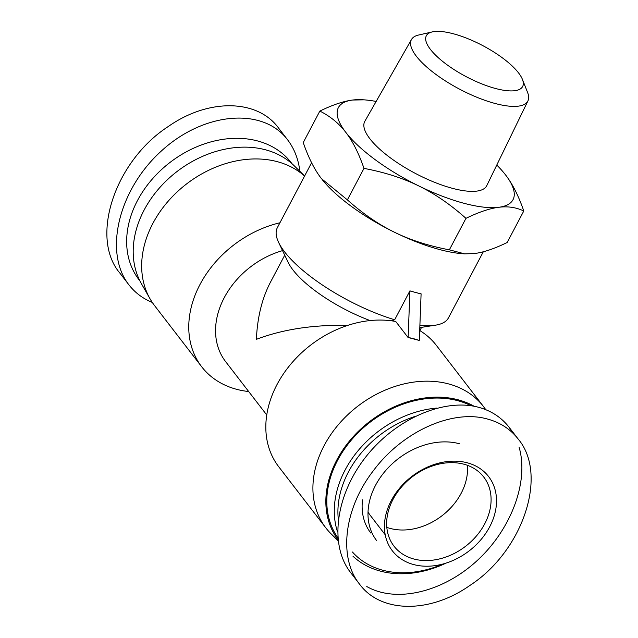 <?xml version="1.0" encoding="UTF-8"?>
<svg xmlns="http://www.w3.org/2000/svg" width="638" height="638" viewBox="0 0 638 638"><rect width="100%" height="100%" fill="white"/><g stroke="black" fill="none" stroke-linecap="round" stroke-linejoin="round"><path stroke-width="0.96" d="M432.317 31.9L418.608 35.026A65.834 21.285 27.8 0 0 411.486 39.492A65.834 21.285 27.8 0 0 459.679 89.216A65.834 21.285 27.8 0 0 527.937 100.892A65.834 21.285 27.8 0 0 527.594 92.486L522.434 79.415A54.429 17.601 -152.2 0 1 466.274 76.712A54.429 17.601 -152.2 0 1 432.317 31.9A54.429 17.601 -152.2 0 1 453.395 33.782A54.429 17.601 -152.2 0 1 522.434 79.415M411.486 39.492L364.832 121.3A68.936 22.29 27.8 0 0 415.306 173.376A68.936 22.29 27.8 0 0 486.794 185.602L527.937 100.892M464.679 253.86L462.901 253.733A98.707 31.908 -152.2 0 1 394.475 232.24C410.394 240.071 428.68 245.933 449.351 249.833L464.679 253.86L474.377 253.549C483.397 252.425 494.33 248.74 507.178 242.496L523.782 210.995C516.15 207.35 507.808 206.114 498.764 207.286A98.707 31.908 27.8 0 0 505.599 174.971A98.707 31.908 27.8 0 0 504.897 174.07A98.707 31.908 27.8 0 0 496.779 165.043M376.157 101.45A98.707 31.908 27.8 0 0 364.115 99.847A98.707 31.908 27.8 0 0 352.639 100.03A98.707 31.908 27.8 0 0 345.804 132.353A98.707 31.908 27.8 0 0 418.863 185.977A98.707 31.908 27.8 0 0 498.764 207.286C489.745 208.411 478.811 212.087 465.963 218.34C450.508 204.543 434.805 193.753 418.863 185.977C402.953 178.146 384.658 172.284 363.987 168.384C358.771 153.287 352.71 141.277 345.804 132.353C338.922 123.373 330.269 116.283 319.837 111.084L303.233 142.585C308.441 157.674 314.502 169.684 321.416 178.608L347.383 199.877C362.831 213.674 378.533 224.464 394.475 232.24A98.707 31.908 -152.2 0 1 322.118 179.509A98.707 31.908 -152.2 0 1 322.11 179.501L322.11 179.501M319.837 111.084C332.685 104.839 343.619 101.155 352.639 100.03L364.115 99.847M504.897 174.07L505.599 174.971C512.513 183.888 518.574 195.898 523.782 210.995M347.383 199.877L363.987 168.384M449.351 249.833L465.963 218.34M461.17 493.278A56.646 43.775 -37.6 0 1 386.819 527.363A56.646 43.775 142.4 0 0 442.046 515.719A56.646 43.775 142.4 0 0 467.375 465.293A56.646 43.775 -37.6 0 1 461.17 493.278M370.455 515.624A56.646 43.775 -37.6 0 1 368.038 512.027A56.646 43.775 142.4 0 0 370.455 515.624L385.2 534.756M408.041 337.462L419.222 340.445A99.472 76.871 142.4 0 0 413.735 338.754A99.472 76.871 142.4 0 0 408.041 337.462L395.735 321.488A99.472 76.871 142.4 0 0 289.293 365.965A99.472 76.871 142.4 0 0 278.734 466.753L325.827 527.873A99.472 76.871 142.4 0 0 331.274 534.014L338.108 540.721M408.145 337.263L409.915 290.864A96.705 31.262 27.8 0 0 415.601 292.475A96.705 31.262 27.8 0 0 421.096 293.847L419.325 340.245M391.126 320.762L394.675 319.774L409.915 290.864M410.011 290.984L421.192 293.966M304.573 176.056A99.472 76.871 142.4 0 0 184.964 185.195A99.472 76.871 142.4 0 0 150.034 298.799A99.472 76.871 142.4 0 0 154.587 305.634L201.68 366.754A99.472 76.871 142.4 0 0 236.57 389.3A99.472 76.871 142.4 0 0 248.676 391.533M279.938 222.782A99.472 76.871 142.4 0 0 200.611 283.344A99.472 76.871 142.4 0 0 201.68 366.754M282.554 250.63A77.365 59.789 142.4 0 0 225.605 361.594L266.756 414.987M347.654 325.404C313.354 324.646 282.929 329.288 256.38 339.336C257.369 317.477 262.003 298.56 270.265 282.586L284.723 255.168M419.932 325.205A96.705 31.262 27.8 0 0 435.547 325.165A96.705 31.262 27.8 0 0 448.442 317.876L483.301 251.763M311.599 162.73L277.355 227.67A96.705 31.262 27.8 0 0 278.631 242.432L288.169 262.377A77.365 25.01 27.8 0 0 370.096 320.571M278.631 242.432A96.705 31.262 27.8 0 0 394.675 319.774M304.605 175.984L294.238 165.8A97.056 75.005 142.4 0 0 176.893 171.622A97.056 75.005 142.4 0 0 141.357 283.607L150.034 298.799M485.733 409.668A99.472 76.871 142.4 0 0 483.413 406.446L436.32 345.325A99.472 76.871 142.4 0 0 419.724 330.516M483.413 406.446A99.472 76.871 142.4 0 0 357.703 406.262A99.472 76.871 142.4 0 0 325.827 527.873M474.154 406.27A97.056 75.005 142.4 0 0 358.357 431.36A97.056 75.005 142.4 0 0 337.988 539.684M120.303 273.654L119.808 273.024C89.615 237.384 114.904 161.007 168.344 126.468C208.451 98.284 257.266 98.978 278.471 127.911L279.5 129.291M299.892 171.359C298.385 159.077 294.262 148.526 287.523 139.714C262.641 106.753 203.386 112.144 161.143 151.206C118.524 189.789 103.412 252.441 128.916 284.835C135.025 292.706 142.808 298.56 152.267 302.412M139.945 280.975L139.124 279.915A96.019 74.207 -37.6 0 1 169.891 162.531A96.019 74.207 -37.6 0 1 291.239 162.706L292.06 163.767M487.647 419.086C452.501 408.878 402.387 431.503 373.405 470.669C344.097 508.326 338.084 557.58 359.553 584.153C380.726 613.134 429.549 613.804 469.664 585.604C523.088 551.088 548.393 474.696 518.192 439.056C510.496 429.191 500.32 422.531 487.647 419.086M467.303 462.805A60.785 46.981 142.4 0 0 384.451 527.77A60.785 46.981 142.4 0 0 469.672 550.49A60.785 46.981 142.4 0 0 467.303 462.805M359.553 584.153L350.453 572.35C329.208 545.004 335.548 495.774 365.255 457.629C394.81 419.389 443.418 397.785 478.548 407.283C491.212 410.736 501.396 417.388 509.084 427.245L513.263 433.481M519.141 447.397C529.101 481.634 511.197 529.596 476.753 560.969C442.373 592.447 395.927 603.237 366.77 586.529M463.866 464.193A56.646 43.775 -37.6 0 1 483.74 477.033A56.646 43.775 -37.6 0 1 465.588 546.28A56.646 43.775 -37.6 0 1 394.005 546.176A56.646 43.775 -37.6 0 1 401.254 487.288A56.646 43.775 -37.6 0 1 463.866 464.193M442.884 564.048A93.252 72.07 -37.6 0 1 352.455 552.022M338.307 519.236A93.252 72.07 -37.6 0 1 414.724 416.534M436.974 408.073A96.019 74.207 142.4 0 0 337.542 531.917M353.005 556.248A96.019 74.207 142.4 0 0 446.042 563.115M370.814 533.057A67.006 51.782 -37.6 0 1 362.512 499.865M337.805 537.667A96.019 74.207 -37.6 0 1 352.583 438.641A96.019 74.207 -37.6 0 1 457.701 400.672A96.019 74.207 -37.6 0 1 471.035 405.736M376.699 540.697A67.006 51.782 -37.6 0 1 385.272 471.035A67.006 51.782 -37.6 0 1 459.344 443.713M419.836 327.605L435.547 325.165M419.868 330.604L421.59 327.334M287.539 139.73L278.447 127.927M128.908 284.827L119.816 273.024M509.084 427.253L517.697 438.418"/></g></svg>
